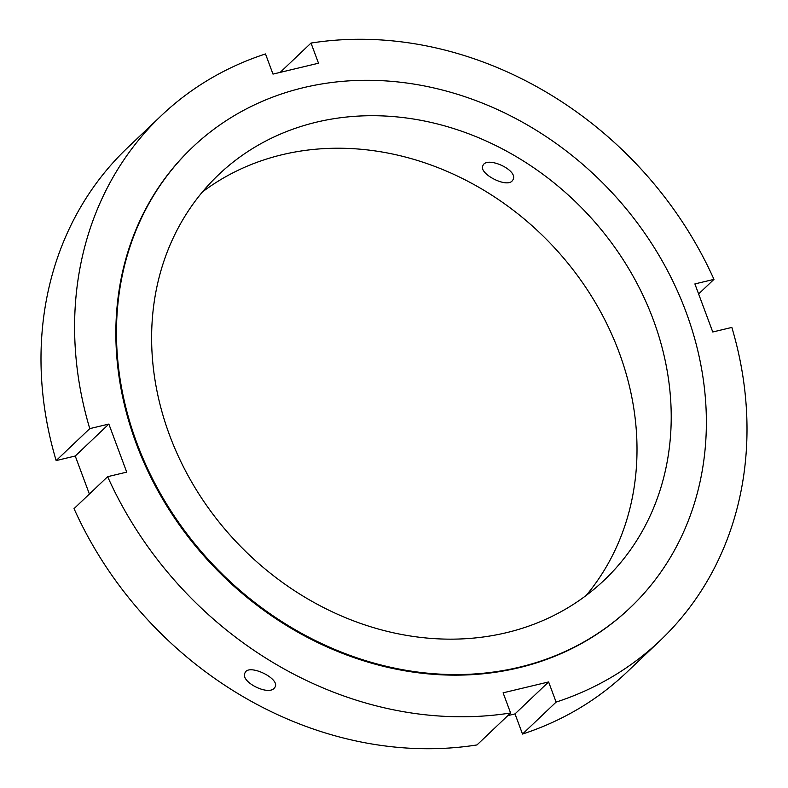 <?xml version="1.0" encoding="UTF-8"?>
<svg xmlns="http://www.w3.org/2000/svg" width="788" height="788" viewBox="0 0 788 788"><rect width="100%" height="100%" fill="white"/><g stroke="black" fill="none" stroke-linecap="round" stroke-linejoin="round"><path stroke-width="1.18" d="M512.121 180.994C505.955 188.056 478.217 173.271 482.926 165.618C486.393 155.63 518.671 170.001 513.027 179.733L512.121 180.994M274.214 688.239C267.772 695.883 239.838 681.502 244.999 672.893C248.338 663.181 280.213 678.419 275.101 687.018L274.214 688.239M548.615 681.945L556.111 702.098L522.503 734.052L515.007 713.898L548.615 681.945L503.099 692.829L510.594 712.982A362.066 310.945 -133.6 0 1 107.641 476.681L74.033 508.634A362.066 310.945 -133.6 0 0 476.986 744.936L510.594 712.982M515.007 713.898L507.817 715.622M556.111 702.098A362.066 310.945 -133.6 0 0 660.285 640.417A362.066 310.945 -133.6 0 0 731.845 327.424L712.756 331.984L694.888 283.926L713.967 279.366L698.611 293.963M280.183 72.378L311.014 43.064L318.51 63.217L272.993 74.102L265.497 53.948A362.066 310.945 -133.6 0 0 161.323 115.629L127.715 147.583A362.066 310.945 -133.6 0 0 56.155 460.576L89.763 428.633A362.066 310.945 -133.6 0 1 161.323 115.629M311.014 43.064A362.066 310.945 -133.6 0 1 713.967 279.366M660.285 640.417L626.677 672.371A362.066 310.945 -133.6 0 1 522.503 734.052M89.389 494.037L75.244 456.016L56.155 460.576M202.457 191.927A279.779 240.281 -133.6 0 1 551.334 244.408A279.779 240.281 -133.6 0 1 586.154 595.492M89.763 428.633L108.852 424.062L126.72 472.12L107.641 476.681M75.244 456.016L108.852 424.062M136.885 443.092A317.633 272.786 -133.6 0 1 192.548 147.248A317.633 272.786 -133.6 0 1 609.104 189.484A317.633 272.786 -133.6 0 1 630.272 607.637A317.633 272.786 -133.6 0 1 136.885 443.092M169.607 435.271A279.779 240.281 -133.6 0 1 218.631 174.68A279.779 240.281 -133.6 0 1 585.543 211.883A279.779 240.281 -133.6 0 1 604.189 580.204A279.779 240.281 -133.6 0 1 169.607 435.271M630.272 607.637L629.661 608.218A317.633 272.786 -133.6 0 1 136.275 443.674A317.633 272.786 -133.6 0 1 191.937 147.829L192.548 147.248"/></g></svg>
